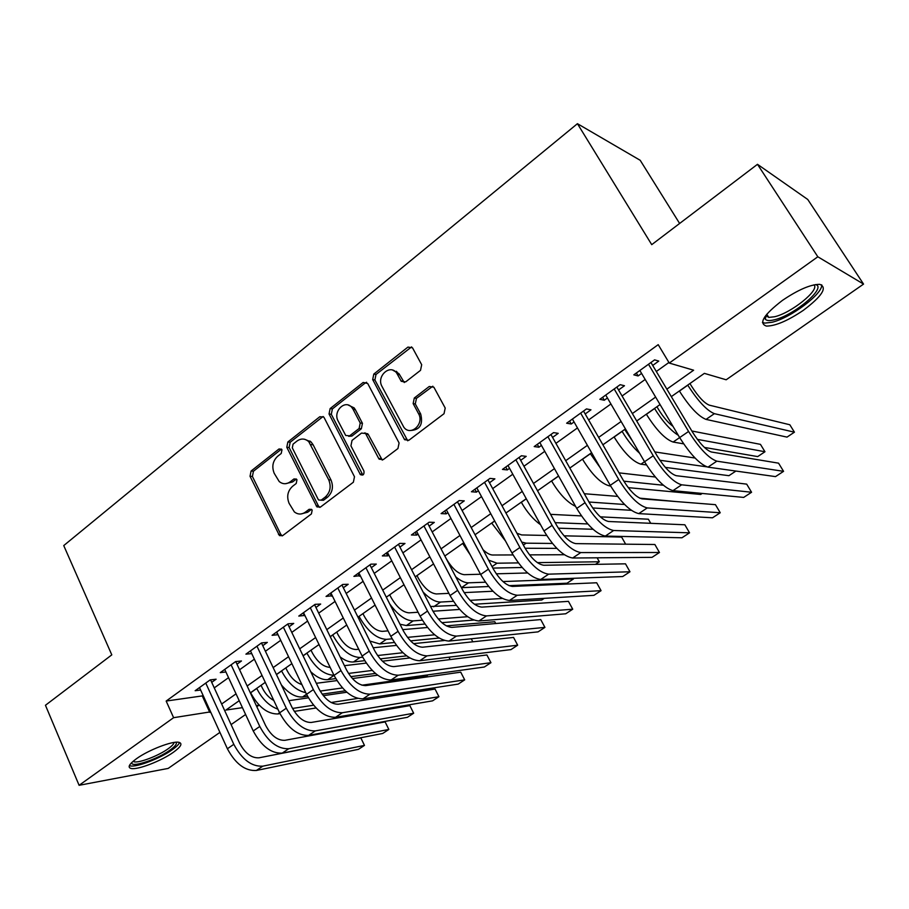 <?xml version="1.0" encoding="UTF-8"?>
<svg xmlns="http://www.w3.org/2000/svg" width="909" height="909" viewBox="0 0 909 909"><rect width="100%" height="100%" fill="white"/><g stroke="black" fill="none" stroke-linecap="round" stroke-linejoin="round"><path stroke-width="1.36" d="M281.972 449.75L278.995 448.978L251.077 471.044L250.032 476.282L279.461 535.606L282.71 535.594L311.412 513.915L312.173 510.165L311.571 509.381L309.105 509.313L305.367 512.142C301.618 514.71 297.959 514.642 294.38 511.949L289.096 503.347C286.483 496.655 287.619 490.974 292.516 486.338L296.22 483.486L296.97 479.747L293.948 478.941L290.255 481.793C286.46 484.429 282.79 484.361 279.233 481.577L274.188 473.271C271.621 466.647 272.745 461.011 277.575 456.341L281.233 453.466L281.972 449.75M281.506 449.091L253.452 471.226L252.407 476.452L280.79 534.378L282.21 535.901M311.514 509.335L307.674 512.233L305.367 512.142M296.402 479.009L292.584 481.952L290.255 481.793M803.283 310.367C787.739 320.809 775.457 326.047 766.435 326.081C758.356 323.411 763.662 314.866 782.376 300.436C798.136 289.766 810.578 284.403 819.691 284.335C827.713 287.369 822.236 296.05 803.283 310.367M173.426 752.243C161.507 760.833 137.873 770.014 131.248 768.514C127.271 767.491 128.987 764.242 136.407 758.765C148.383 750.027 172.437 740.755 178.812 742.301C182.845 743.392 181.05 746.709 173.426 752.243M420.526 370.338L421.685 364.714L412.481 347.772L407.936 347.09L373.815 374.053L372.679 379.564L404.596 439.706L408.902 440.24L444.024 413.709L445.205 408.05L433.877 387.211L429.264 386.473L414.311 397.994L413.152 403.585L418.56 413.697C424.617 423.946 410.561 436.695 403.812 427.207L382.019 386.473C376.031 376.292 390.279 363.418 396.79 373.235L401.244 381.291L405.664 381.894L420.526 370.338M219.933 732.381L168.176 768.423L79.094 785.308L45.45 705.27L111.796 654.866L63.744 545.582L577.431 123.692L651.73 244.657L757.481 164.313L817.827 256.781L863.55 284.097L726.177 379.78L704.361 373.372L671.319 396.631M79.094 785.308L173.608 717.69L210.581 711.849M666.854 389.154L693.624 370.213L669.274 363.066L658.207 344.659L166.165 701.055L173.608 717.69M669.274 363.066L817.827 256.781M324.218 417.788L323.672 416.992L319.809 416.731L287.858 441.979L286.789 447.296L316.946 506.904L320.513 507.029L353.374 482.213L354.487 476.748L324.218 417.788M330.137 408.573L363.146 382.484L367.702 383.496L399.085 442.978L397.937 448.535L383.303 459.59L379.201 459.193L378.678 458.431L365.566 433.491L361.498 433.093L352.044 440.399L350.931 445.853L363.918 470.998C364.361 474.509 363.191 475.714 360.373 474.612L329.035 413.981L330.137 408.573L332.399 408.902L365.361 382.882L363.146 382.484M211.729 682.352L216.115 679.205L210.172 679.898L195.151 690.715L200.628 690.033M236.988 664.195L241.464 660.979L235.601 661.582L220.273 672.615L225.921 671.99M262.769 645.674L267.337 642.39L261.553 642.89L245.919 654.15L251.736 653.594M289.073 626.767L293.732 623.415L288.039 623.824L272.086 635.311L278.029 634.709M315.934 607.473L320.684 604.053L315.082 604.349L298.788 616.075L304.867 615.427M343.341 587.771L348.204 584.282L342.693 584.464L326.058 596.44L332.262 595.736M371.338 567.648L376.292 564.091L370.895 564.159L353.908 576.397L360.237 575.624M399.926 547.104L404.994 543.468L399.71 543.412L382.348 555.91L387.7 555.888L388.825 555.081M429.139 526.118L434.309 522.391L429.139 522.221L411.402 534.992L416.652 535.094L418.015 534.106M458.988 504.665L464.272 500.859L459.227 500.564L441.092 513.608L446.217 513.835L447.864 512.653M489.485 482.747L494.894 478.861L489.974 478.418L471.441 491.758L476.441 492.121L478.361 490.735M520.675 460.329L526.209 456.352L521.414 455.773L502.461 469.419L507.336 469.919L509.54 468.328M552.57 437.411L558.217 433.343L553.57 432.616L534.197 446.58L538.923 447.217L541.434 445.41M585.18 413.97L590.964 409.811L586.475 408.925L566.648 423.208L571.227 424.003L574.056 421.969M618.552 389.984L624.472 385.734L620.143 384.689L599.849 399.301L604.28 400.244L607.439 397.983M166.165 701.055L203.252 695.771M214.263 687.886L228.545 677.659M239.59 669.763L254.361 659.184M265.417 651.264L280.711 640.322M291.789 632.391L307.606 621.074M318.707 613.132L335.069 601.417M346.181 593.463L363.123 581.34M374.235 573.386L391.768 560.842M402.903 552.877L421.037 539.889M432.184 531.913L450.944 518.482M462.102 510.506L481.52 496.598M492.678 488.61L512.79 474.225M523.948 466.237L544.752 451.341M555.91 443.353L577.465 427.934M588.612 419.947L610.928 403.982M622.074 396.006L645.174 379.462M656.321 371.497L668.922 362.475M652.707 365.452L658.764 361.089L654.594 359.873L633.823 374.838L638.095 375.951L641.595 373.429M679.625 223.466L640.209 160.302L577.431 123.692M757.481 164.313L807.749 199.469L863.55 284.097M258.508 704.452L258.872 705.259L256.804 706.702M245.612 714.497L231.102 724.598M239.215 700.691L225.898 710.065L242.442 707.656M256.304 705.634L258.872 705.259M660.059 404.55L636.709 420.981M625.437 428.912L602.883 444.785M591.611 452.716L569.829 468.044M558.558 475.975L537.526 490.78M526.254 498.711L505.938 513.006M494.666 520.937L475.043 534.742M463.783 542.673L444.819 556.013L446.171 558.546C451.978 568.466 457.988 573.84 464.204 574.681L480.52 574.238M433.559 563.932L415.243 576.817M404.005 584.737L386.302 597.19M375.065 605.087L357.964 617.131M346.749 625.017L330.217 636.652M319.025 644.526L303.049 655.775M291.869 663.638L276.427 674.501M265.269 682.352L250.35 692.851M221.66 704.009L236.045 693.84M247.146 685.988L262.031 675.467M273.154 667.592L288.551 656.707M299.697 648.821L315.628 637.55M326.797 629.653L343.272 617.995M354.465 610.087L371.52 598.031M382.712 590.111L400.358 577.624M411.572 569.693L429.832 556.785M441.058 548.843L459.965 535.469M471.192 527.527L490.758 513.699M501.995 505.745L522.243 491.428M533.481 483.474L554.456 468.646M565.693 460.693L587.407 445.342M598.645 437.399L621.12 421.492M632.357 413.55L655.628 397.085M202.457 696.328L209.786 712.406M277.836 634.846L276.518 632.119M304.447 615.723L303.117 612.973M331.626 596.19L330.251 593.429M359.362 576.249L357.964 573.465M387.7 555.888L386.268 553.092M416.652 535.094L415.174 532.276M446.217 513.835L444.717 511.006M476.441 492.121L474.907 489.269M507.336 469.919L505.756 467.044M538.923 447.217L537.31 444.331M571.227 424.003L569.579 421.094M604.28 400.244L602.587 397.324M638.095 375.951L636.357 373.008M285.46 483.713L292.584 481.952M300.822 513.994L307.674 512.233M323.093 416.504L290.187 442.228L289.119 447.535L318.411 505.915L319.843 507.427M293.062 444.149L292.312 447.876L318.139 499.28L318.707 500.03L321.218 500.12L325.217 497.098C330.251 492.383 331.421 486.633 328.728 479.827L308.776 441.694C305.038 438.388 301.095 438.183 296.97 441.07L293.062 444.149M321.082 500.223L323.513 500.245L321.218 500.12M304.651 439.286L311.083 441.944L313.151 444.831L331.001 479.997C333.694 486.781 332.524 492.53 327.501 497.223L323.513 500.245M366.611 382.269L365.361 382.882M364.782 432.832L368.27 434.479L382.291 460.113M332.399 408.902L331.308 414.299L362.85 475.021M353.112 409.357L351.885 407.539C345.181 398.96 332.614 411.436 338.148 421.072L345.715 435.479L349.67 435.797L359.112 428.491L360.225 423.015L353.112 409.357L355.339 409.686L354.124 407.868L348.261 405.073M348.67 436.32L351.908 436.07L349.67 435.797M355.339 409.686L362.452 423.321L361.339 428.775L351.908 436.07M392.836 370.202L398.96 373.667L404.289 382.541M410.345 430.491C419.844 430.082 423.299 424.594 420.697 414.027L418.56 413.697M432.843 386.211L416.447 398.358L415.288 403.948L420.697 414.027M411.618 346.886L376.008 374.474L374.883 379.973L407.743 440.808M261.076 685.306L262.224 687.761C265.098 693.567 268.962 697.817 273.814 700.498M277.893 709.168C269.223 705.998 262.178 699.101 256.77 688.465L256.724 688.374M280.006 713.633L277.881 713.974C267.462 714.065 258.383 707.009 250.634 692.783L250.589 692.692M288.846 700.691L308.401 697.839M323.309 695.669L346.863 692.238M316.059 707.986L294.277 711.395M399.278 694.658L402.108 692.783M357.657 698.43L331.115 702.509M313.56 705.214L292.539 708.441M256.361 770.48L262.781 766.173L364.475 745.391L358.453 749.323L256.361 770.48C245.169 771.127 235.511 763.878 227.386 748.755L199.514 687.568M262.781 766.173C251.623 766.776 241.964 759.504 233.806 744.335L205.764 683.068M210.57 679.852L239.681 743.289C245.089 753.322 251.498 758.174 258.929 757.822L360.828 737.881L364.475 745.391L360.828 737.881M176.062 742.233C177.21 743.767 175.164 746.414 169.903 750.186C157.848 758.97 133.032 767.548 131.68 763.253L131.544 762.753M133.055 761.356L134.259 761.822C139.554 763.06 158.518 755.731 168.063 748.834C171.835 746.141 173.846 744.016 174.073 742.448M129.373 765.639L130.317 765.901C136.895 767.423 160.382 758.322 172.21 749.789C176.391 746.823 178.846 744.391 179.562 742.483M815.487 284.574C827.44 287.164 794.011 315.468 774.445 319.775C769.662 320.968 766.605 320.763 765.276 319.184L764.799 316.832M765.73 315.537L768.787 317.411L774.548 316.752C791.182 313.094 820.327 289.71 813.896 284.869M762.446 322.445L764.81 323.104L772.002 322.275C790.444 318.082 823.19 293.607 821.679 284.79M285.812 667.899L286.983 670.365C290.914 677.909 295.879 682.648 301.879 684.557M305.754 692.658C296.22 690.59 288.164 683.363 281.597 670.99L281.551 670.899M316.309 683.307L336.932 680.591M352.397 678.546L377.655 675.205M345.295 690.817L322.15 694.146M307.526 696.26L302.595 696.964C295.766 697.487 288.698 693.476 281.381 684.943M425.662 677.137L427.355 676.012L361.918 685.204M342.477 687.943L320.161 691.079M427.355 676.012L426.844 675.012M311.026 650.162L312.219 652.639C317.457 662.07 323.422 666.979 330.126 667.354M333.967 675.262C323.888 674.853 314.866 667.49 306.924 653.173L306.878 653.082M344.431 665.672L366.247 663.104M382.428 661.195L409.811 657.968M375.44 673.444L350.772 676.648M335.728 678.603L327.797 679.625C322.638 680.102 316.946 677.478 310.742 671.74M372.236 670.433L348.488 673.433M450.171 659.57L448.944 657.184M336.739 632.073L337.955 634.562C343.375 644.197 349.408 649.185 356.055 649.526L358.737 649.253M362.68 657.184L359.987 657.48C350.01 657.048 340.92 649.56 332.739 635.005L332.694 634.914M373.224 647.765L396.415 645.401M413.606 643.64L444.296 640.504M406.63 655.844L380.201 658.889M364.657 660.673L353.487 661.957C349.567 662.331 345.125 660.65 340.148 656.934M402.914 652.719L377.576 655.525M472.828 641.811L471.26 638.777M362.952 613.62L364.202 616.12C369.713 625.835 375.747 630.914 382.291 631.369L388.041 630.869M392.12 638.822L386.302 639.368C376.485 638.766 367.406 631.13 359.078 616.472L359.032 616.382M402.732 629.619L427.514 627.494M446.353 625.881L494.791 621.733L495.746 623.529M439.115 638.061L410.527 640.879M394.358 642.481L379.678 643.936L369.883 641.05M434.65 634.8L407.471 637.368M282.21 753.118L288.755 748.721L388.836 729.45L382.712 733.461L282.21 753.118C271.166 753.595 261.497 746.221 253.236 730.972L224.728 669.41M288.755 748.721C277.745 749.164 268.075 741.744 259.781 726.473L231.113 664.809M235.761 661.57L265.576 725.507C271.075 735.62 277.484 740.562 284.824 740.324L385.121 721.905L388.836 729.45L385.121 721.905M308.594 735.392L315.275 730.904L413.663 713.224L407.414 717.303L308.594 735.392C297.686 735.711 288.028 728.189 279.608 712.826L250.464 650.878M315.275 730.904C304.401 731.177 294.743 723.621 286.29 708.225L256.974 646.197M261.474 642.947L292.005 707.361C297.595 717.542 304.004 722.575 311.242 722.462L409.868 705.634L413.663 713.224L409.868 705.634M335.523 717.315L342.341 712.736L438.933 696.692L432.57 700.85L335.523 717.315C324.763 717.451 315.105 709.781 306.538 694.294L276.722 631.971M342.341 712.736C331.615 712.826 321.956 705.111 313.355 689.613L283.369 627.187M287.755 624.029L318.979 688.829C324.672 699.101 331.081 704.225 338.216 704.225L435.07 689.056L438.933 696.692M362.998 698.851L369.963 694.169L464.692 679.852L458.204 684.091L362.998 698.851C352.408 698.805 342.75 690.988 334.035 675.387L303.526 612.677M369.963 694.169C359.407 694.078 349.76 686.215 340.989 670.592L310.31 607.78M314.582 604.712L346.511 669.922C352.306 680.262 358.725 685.5 365.748 685.613L460.738 672.171L464.692 679.852M389.7 594.793L390.984 597.315C396.585 607.098 402.607 612.268 409.05 612.848L418.083 612.234M432.979 611.234L459.636 609.428M473.646 620.074L441.865 622.665M424.878 624.051L406.391 625.551L400.005 624.244M467.624 616.711L438.263 618.972M422.344 620.188L413.152 620.904C405.641 620.722 397.824 615.063 389.711 603.917M391.063 680L398.176 675.228L490.94 662.695L484.327 667.013L391.063 680C380.644 679.762 370.986 671.785 362.112 656.071L330.887 592.963M398.176 675.228C387.791 674.944 378.144 666.922 369.224 651.174L337.818 587.975M341.966 584.998L374.633 650.605C380.541 661.025 386.95 666.365 393.858 666.615L486.906 654.969L490.94 662.695M416.992 575.59L418.299 578.124C424.003 587.975 430.014 593.247 436.354 593.952L448.887 593.35M464.124 592.623L492.939 591.236M544.275 598.349L541.741 600.031L474.453 604.246M456.295 605.383L430.536 606.496M502.347 598.486L470.033 600.349M453.421 601.315L440.547 602.053C435.468 602.11 429.639 598.77 423.071 592.02M419.719 660.752L426.98 655.878L517.676 645.208L510.949 649.605L419.719 660.752C409.482 660.309 399.835 652.173 390.79 636.334L358.839 572.84M426.98 655.878C416.788 655.389 407.152 647.208 398.062 631.335L365.918 567.739M369.918 564.864L403.369 630.869C409.38 641.379 415.777 646.822 422.571 647.208L513.562 637.436L517.676 645.208M496.269 573.818L527.652 572.965M502.972 581.555L573.454 578.965L567.057 583.214L509.029 585.669M488.678 586.521L461.42 587.668L468.499 582.828C464.897 582.885 460.647 580.885 455.739 576.84M485.395 582.203L468.499 582.828M573.454 578.965L573.102 578.317M449.001 641.084L456.409 636.107L544.934 627.38L538.071 631.869L449.001 641.084C438.945 640.436 429.309 632.141 420.094 616.177L387.382 552.286M456.409 636.107C446.41 635.402 436.786 627.062 427.525 611.064L394.62 547.082M398.483 544.298L432.718 610.712C438.842 621.301 445.24 626.858 451.898 627.38L540.73 619.574L544.934 627.38M470.18 554.751L462.658 543.457M483.043 549.729C486.747 553.172 489.94 554.933 492.633 555.013L513.062 554.933M529.538 554.865L564.284 554.729M522.141 567.5L492.837 568.091M595.452 564.353L599.338 561.773L537.389 562.637M518.369 562.91L497.018 563.205L488.587 560.114M599.338 561.773L597.122 557.808M478.907 620.995L486.485 615.904L572.727 609.2L565.728 613.78L478.907 620.995C469.055 620.131 459.443 611.655 450.046 595.565L416.549 531.288M486.485 615.904C476.691 614.984 467.078 606.462 457.636 590.35L423.946 525.959M427.65 523.289L462.704 590.111C468.953 600.781 475.339 606.451 481.861 607.121L568.443 601.349L572.727 609.2M505.563 541.105L491.667 523.039M516.937 533.242L521.641 534.935L546.661 535.469M564.103 535.833L621.608 537.071L625.642 544.184M556.842 548.388L525.107 548.252M552.445 543.457L526.129 543.173L521.743 542.094M509.472 600.463L517.221 595.259L601.065 590.668L593.929 595.338L509.472 600.463C499.836 599.372 490.235 590.725 480.656 574.499L446.353 509.824M517.221 595.259C507.642 594.111 498.041 585.419 488.417 569.17L453.909 504.381M398.176 373.508L396.392 371.281M457.466 501.825L493.36 569.057C499.723 579.817 506.097 585.601 512.483 586.419L596.69 582.771L601.065 590.668M540.548 524.709C533.344 519.584 526.936 512.119 521.346 502.291L521.3 502.2M550.581 514.346L581.442 515.914M600.338 516.846L648.367 519.209L650.73 523.323M593.032 529.277L558.342 528.186M587.771 523.948L555.183 522.664M540.719 579.476L548.638 574.158L629.971 571.772L622.699 576.533L540.719 579.476C531.311 578.147 521.732 569.318 511.96 552.967L476.816 487.883M548.638 574.158C539.287 572.772 529.708 563.887 519.903 547.513L484.542 482.327M487.94 479.884L524.709 547.536C531.197 558.376 537.56 564.284 543.787 565.262L625.494 563.83L629.971 571.772M575.59 506.37C567.296 502.404 559.296 493.939 551.604 480.997L551.558 480.906M584.317 493.723L617.575 496.382M639.629 498.143L675.921 501.541M631.323 510.313L592.668 507.961M624.585 504.484L588.998 502.029M572.67 558.012L580.771 552.57L659.457 552.49L652.026 557.353L572.67 558.012C563.5 556.444 553.933 547.423 543.98 530.947L507.972 465.465M580.771 552.57C571.659 550.934 562.103 541.866 552.093 525.357L515.857 459.772M519.084 457.454L556.763 525.516C563.375 536.446 569.727 542.48 575.795 543.627L654.878 544.502L659.457 552.49M600.133 467.646L590.305 453.636M610.609 485.985L609.405 485.872C601.054 483.633 592.1 474.759 582.521 459.25L582.464 459.147M619.018 472.862L655.309 477.009M702.202 493.439L700.691 494.451L628.255 487.644M663.365 485.236L623.813 481.179M605.337 536.071L613.62 530.504L689.545 532.822L681.966 537.776L605.337 536.071C596.429 534.242 586.884 525.016 576.726 508.415L539.821 442.524M613.62 530.504C604.769 528.606 595.247 519.334 585.032 502.7L547.9 436.706M550.934 434.525L589.543 503.007C596.293 514.005 602.622 520.175 608.53 521.493L684.863 524.788L689.545 532.822M638.766 513.619L647.242 507.926L720.235 512.744L712.508 517.8L638.766 513.619C630.107 511.517 620.608 502.098 610.246 485.349L572.397 419.06M647.242 507.926C638.663 505.756 629.164 496.28 618.745 479.509L580.658 413.118M583.51 411.061L623.097 479.963C629.982 491.053 636.289 497.359 642.015 498.859L715.451 504.665L720.235 512.744M672.967 490.644L681.636 484.815L751.573 492.258L743.676 497.416L672.967 490.644C664.593 488.258 655.116 478.634 644.549 461.749L605.735 395.063M681.636 484.815C673.342 482.361 663.877 472.68 653.241 455.773L614.189 388.972M616.836 387.064L657.434 456.375C664.456 467.567 670.74 474.009 676.285 475.702L746.687 484.133L751.573 492.258M624.665 429.457L632.607 441.229M639.606 453.273C633.209 447.546 627.38 440.251 622.12 431.389L622.063 431.286M646.469 464.919L640.925 464.192C632.8 461.704 623.869 452.648 614.12 437.024L614.064 436.922M654.821 451.921L695.078 458.045M735.915 471.055L728.927 475.691L665.343 467.385M706.725 466.828L659.866 460.249M656.946 406.743L658.514 409.402C663.24 417.095 668.081 422.765 673.024 426.401M678.284 435.275C670.547 430.457 662.65 421.549 654.594 408.539L654.537 408.436M683.659 443.853L673.126 442.047C665.252 439.297 656.343 430.048 646.401 414.299L646.344 414.197M691.829 430.991L760.458 444.365L764.969 451.75L697.373 439.377M764.969 451.75L757.697 456.591L704.407 447.421M689.942 383.518L691.556 386.189C698.294 396.71 704.18 403.017 709.213 405.13L789.83 424.764L794.432 432.184L714.372 413.663C706.838 410.573 697.976 401.074 687.783 385.189L687.727 385.086M794.432 432.184L787.012 437.115L706.032 419.401C698.43 416.379 689.556 406.937 679.421 391.075L679.364 390.972M707.963 467.135L716.849 461.17L783.569 471.339L775.502 476.611L707.963 467.135C699.896 464.454 690.465 454.614 679.659 437.593L639.856 370.497M716.849 461.17C708.85 458.42 699.43 448.512 688.579 431.468L648.503 364.259M650.946 362.498L692.578 432.241C699.76 443.512 706.009 450.103 711.349 451.989L778.559 463.17L783.569 471.339M281.335 449.216L278.995 448.978M311.412 509.404L309.105 509.313M296.266 479.1L293.948 478.941M280.79 534.378L278.449 534.344M252.407 476.452L250.032 476.282M253.452 471.226L251.077 471.044M318.411 505.915L316.116 505.813M289.119 447.535L286.789 447.296M290.187 442.228L287.858 441.979M322.093 417.038L319.809 416.731M327.501 497.223L325.217 497.098M331.001 479.997L328.728 479.827M313.151 444.831L310.855 444.592M380.882 458.647L378.678 458.431M368.27 434.479L366.054 434.207M362.168 474.191L359.941 474.009M331.308 414.299L329.035 413.981M361.339 428.775L359.112 428.491M362.452 423.321L360.225 423.015M403.142 381.269L400.971 380.871M399.653 374.781L397.494 374.36M415.288 403.948L413.152 403.585M416.447 398.358L414.311 397.994M431.389 386.87L429.264 386.473M406.357 439.377L404.198 439.104M374.883 379.973L372.679 379.564M376.008 374.474L373.815 374.053M410.084 347.579L407.936 347.09M250.634 692.783L256.77 688.465M277.881 713.974L279.597 712.792M227.386 748.755L233.806 744.335M276.472 674.592L281.597 670.99M302.595 696.964L306.526 694.26M303.095 655.866L306.924 653.173M327.797 679.625L334.012 675.353M330.262 636.743L332.739 635.005M353.487 661.957L359.987 657.48M358.01 617.222L359.078 616.472M379.678 643.936L386.302 639.368M253.236 730.972L259.781 726.473M279.608 712.826L286.29 708.225M306.538 694.294L313.355 689.613M334.035 675.387L340.989 670.592M406.391 625.551L413.152 620.904M362.112 656.071L369.224 651.174M433.65 606.803L440.547 602.053M390.79 636.334L398.062 631.335M309.98 441.001L309.06 441.729M420.094 616.177L427.525 611.064M462.715 543.548L463.829 542.764M492.053 566.614L497.018 563.205M450.046 595.565L457.636 590.35M491.724 523.141L494.723 521.027M523.368 545.07L526.129 543.173M480.656 574.499L488.417 569.17M521.346 502.291L526.311 498.802M511.96 552.967L519.903 547.513M551.604 480.997L558.615 476.077M543.98 530.947L552.093 525.357M582.521 459.25L590.361 453.739M609.405 485.872L610.223 485.315M576.726 508.415L585.032 502.7M610.246 485.349L618.745 479.509M644.549 461.749L653.241 455.773M614.12 437.024L622.12 431.389M640.925 464.192L644.526 461.715M646.401 414.299L654.594 408.539M673.126 442.047L688.579 431.468M679.421 391.075L687.783 385.189M706.032 419.401L714.372 413.663M281.801 535.64L279.461 535.606M319.241 507.006L316.946 506.904M311.083 441.944L308.776 441.694M381.405 459.409L379.201 459.193M367.781 433.763L365.566 433.491M362.6 474.793L360.373 474.612M354.124 407.868L351.885 407.539M403.403 381.7L401.244 381.291M398.96 373.667L396.79 373.235M406.755 439.979L404.596 439.706M132.123 762.196L131.68 763.253M133.793 760.742L134.259 761.822M766.06 316.173L765.276 319.184M766.776 314.219L768.787 317.411"/></g></svg>
